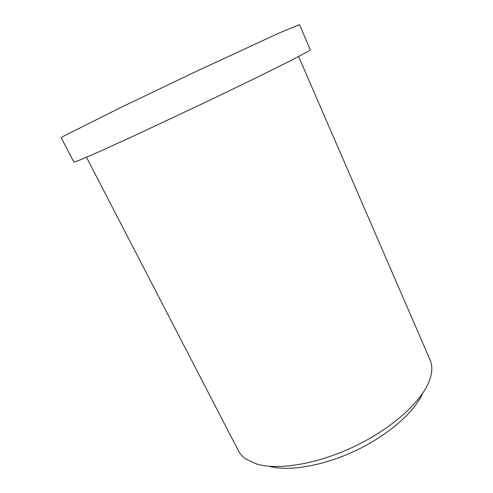 <?xml version="1.0" encoding="UTF-8"?>
<svg xmlns="http://www.w3.org/2000/svg" width="493" height="493" viewBox="0 0 493 493"><rect width="100%" height="100%" fill="white"/><g stroke="black" fill="none" stroke-linecap="round" stroke-linejoin="round"><path stroke-width="0.74" d="M422.797 393.137C414.558 411.932 388.293 435.146 355.743 450.596C323.198 466.058 288.608 471.733 268.833 466.242M298.622 56.547L430.038 359.816C432.706 365.886 432.343 373.226 428.953 381.835C420.739 402.485 391.128 429.021 353.888 446.695C316.66 464.381 277.386 470.556 256.187 463.87L245.841 459.014C242.525 456.678 240.054 453.936 238.439 450.799L86.478 157.279M299.516 24.65L278.791 33.191L194.045 72.422L119.035 108.343L63.714 136.123L61.2 137.812L73.882 162.074L76.822 161.254L96.234 153.015L132.999 136.327L207.578 101.268L255.516 78.116L290.753 60.602L308.328 51.266L310.3 49.811L299.516 24.65"/></g></svg>
